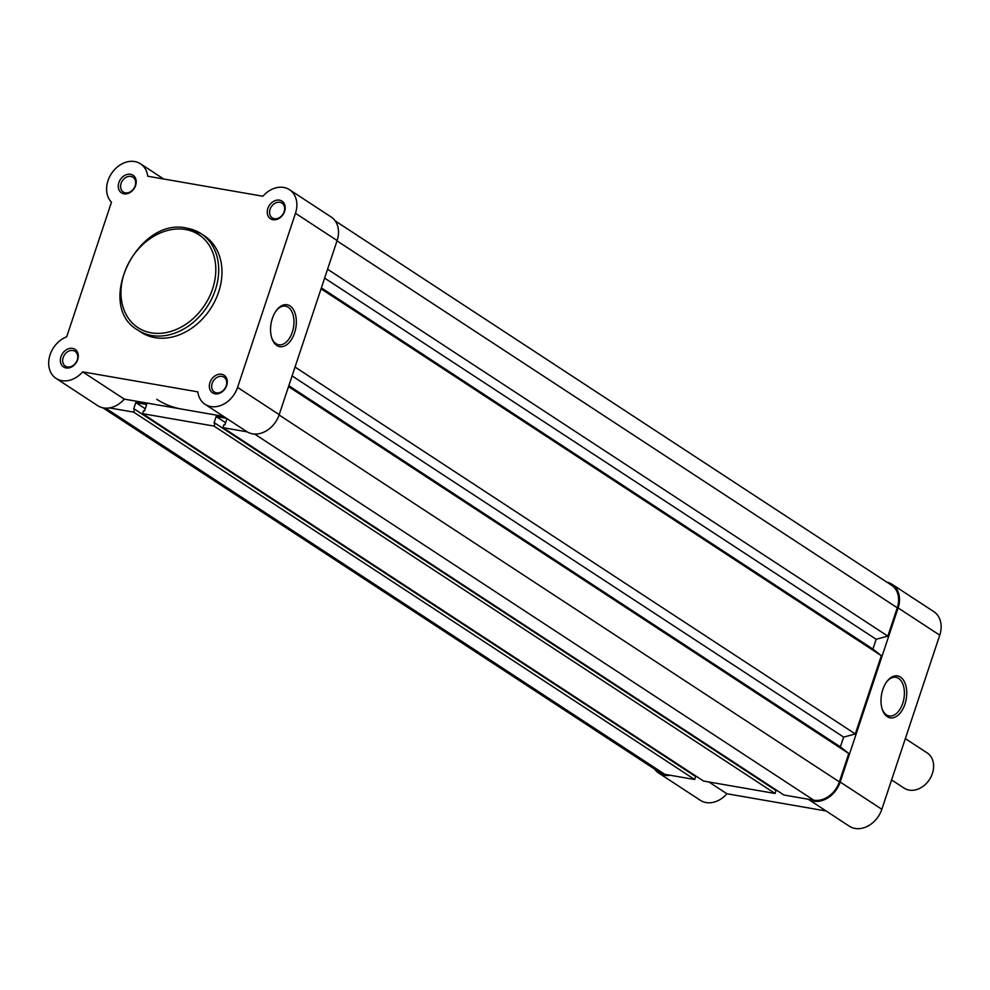 <?xml version="1.0" encoding="UTF-8"?>
<svg xmlns="http://www.w3.org/2000/svg" width="990" height="990" viewBox="0 0 990 990"><rect width="100%" height="100%" fill="white"/><g stroke="black" fill="none" stroke-linecap="round" stroke-linejoin="round"><path stroke-width="1.49" d="M900.455 677.086A21.285 12.548 -80.1 0 1 904.959 704.125A21.285 12.548 -80.1 0 1 887.288 716.661A21.285 12.548 -80.1 0 1 882.362 709.62A21.285 12.548 -80.1 0 1 887.337 680.971A21.285 12.548 -80.1 0 1 900.455 677.086M882.152 708.976A19.602 11.558 99.9 0 0 886.471 714.854A19.602 11.558 99.9 0 0 889.181 715.943A19.602 11.558 99.9 0 0 903.412 701.007A19.602 11.558 99.9 0 0 898.598 678.41A19.602 11.558 99.9 0 0 895.888 677.321A19.602 11.558 99.9 0 0 886.916 681.504M840.188 782.026A24.193 18.934 123.2 0 1 813.458 801.182A24.193 18.934 123.2 0 1 808.174 799.227L849.321 826.192A24.193 18.934 123.2 0 0 855.1 828.444A24.193 18.934 123.2 0 0 881.83 809.288L939.745 635.184A24.193 18.934 123.2 0 0 933.756 611.597L892.114 584.335A24.193 18.934 123.2 0 1 898.116 607.922L840.188 782.026L881.83 809.288M670.416 775.294A24.193 18.934 123.2 0 1 664.476 775.294A24.193 18.934 123.2 0 1 658.697 773.041A24.193 18.934 123.2 0 1 654.65 769.131M708.939 781.989L726.92 793.757A24.193 18.934 123.2 0 1 706.105 802.556A24.193 18.934 123.2 0 1 700.338 800.304L658.697 773.041M726.92 793.757L826.118 810.996M886.916 582.194A24.193 18.934 123.2 0 1 892.114 584.335M891.594 779.922L904.155 788.151A21.038 16.471 -56.8 0 0 932.419 773.45A21.038 16.471 -56.8 0 0 927.209 752.945L905.343 738.627M156.779 399.317A105.2 82.331 -56.8 0 0 181.875 409.13L124.294 399.118L82.653 371.856A24.193 18.934 -56.8 0 1 56.071 378.403A24.193 18.934 -56.8 0 1 49.5 356.771A24.193 18.934 -56.8 0 1 66.689 336.798L111.462 202.208A24.193 18.934 -56.8 0 1 110.434 175.255A24.193 18.934 -56.8 0 1 134.727 161.556A24.193 18.934 -56.8 0 1 140.493 163.808A24.193 18.934 -56.8 0 1 147.733 176.232L262.907 196.243A24.193 18.934 -56.8 0 1 283.709 187.444A24.193 18.934 -56.8 0 1 289.488 189.696A24.193 18.934 -56.8 0 1 295.478 213.283L237.563 387.387A24.193 18.934 -56.8 0 1 205.054 404.291A24.193 18.934 -56.8 0 1 197.827 391.867L82.653 371.856M102.898 407.806L659.278 772.163A23.141 18.117 -56.8 0 0 664.797 774.316L694.671 779.514L695.648 776.568L134.665 409.204L133.687 412.137L694.671 779.514M109.42 407.917L133.687 412.137M145.258 408.759L135.803 402.571L133.65 409.031L134.665 409.204M135.803 402.571L146.681 404.464L144.54 410.912L143.538 410.739L142.56 413.671L703.543 781.048L775.034 793.473L776.012 790.527L215.016 423.163L214.038 426.096L775.034 793.473M142.56 413.671L214.038 426.096M226.5 418.325L216.154 416.53L214.013 422.99L215.016 423.163M216.154 416.53L225.609 422.718M254.64 434.041L813.78 800.205L783.907 795.007L222.911 427.643L223.888 424.698L224.891 424.883L226.97 418.634M222.911 427.643L247.178 431.85M813.78 800.205A23.141 18.117 -56.8 0 0 839.359 781.877L848.789 753.514L288.523 386.62M288.833 385.692L840.374 746.881L848.789 753.514M840.374 746.881L843.629 737.105L855.298 733.949L295.032 367.055M292.087 375.915L843.629 737.105M321.069 288.808L881.335 655.702L855.298 733.949M321.366 287.88L872.908 649.069L881.335 655.702M324.621 278.103L876.162 639.28L872.908 649.069M876.162 639.28L887.832 636.137L327.579 269.243M337.008 240.879L897.274 607.773L887.832 636.137M897.274 607.773A23.141 18.117 -56.8 0 0 891.532 585.214L335.164 220.869M279.489 200.153A10.519 8.229 123.2 0 1 284.6 211.39A10.519 8.229 123.2 0 1 272.98 219.718A10.519 8.229 123.2 0 1 267.857 208.482A10.519 8.229 123.2 0 1 279.489 200.153M274.379 218.728A8.836 6.918 -56.8 0 0 283.598 213.048A8.836 6.918 -56.8 0 0 281.952 203.123A8.836 6.918 -56.8 0 0 279.836 202.294A8.836 6.918 -56.8 0 0 270.617 207.974A8.836 6.918 -56.8 0 0 272.262 217.899A8.836 6.918 -56.8 0 0 274.379 218.728M130.494 174.265A10.519 8.229 123.2 0 1 135.618 185.501A10.519 8.229 123.2 0 1 123.985 193.83A10.519 8.229 123.2 0 1 118.874 182.593A10.519 8.229 123.2 0 1 130.494 174.265M125.383 192.84A8.836 6.918 -56.8 0 0 134.615 187.16A8.836 6.918 -56.8 0 0 132.957 177.235A8.836 6.918 -56.8 0 0 130.853 176.406A8.836 6.918 -56.8 0 0 121.622 182.086A8.836 6.918 -56.8 0 0 123.28 192.023A8.836 6.918 -56.8 0 0 125.383 192.84M72.579 348.381A10.519 8.229 123.2 0 1 77.69 359.618A10.519 8.229 123.2 0 1 66.07 367.946A10.519 8.229 123.2 0 1 60.959 356.709A10.519 8.229 123.2 0 1 72.579 348.381M67.469 366.943A8.836 6.918 -56.8 0 0 76.7 361.276A8.836 6.918 -56.8 0 0 75.042 351.339A8.836 6.918 -56.8 0 0 72.938 350.522A8.836 6.918 -56.8 0 0 63.706 356.19A8.836 6.918 -56.8 0 0 65.365 366.127A8.836 6.918 -56.8 0 0 67.469 366.943M221.562 374.257A10.519 8.229 123.2 0 1 226.685 385.494A10.519 8.229 123.2 0 1 215.065 393.822A10.519 8.229 123.2 0 1 209.942 382.586A10.519 8.229 123.2 0 1 221.562 374.257M216.451 392.832A8.836 6.918 -56.8 0 0 225.683 387.152A8.836 6.918 -56.8 0 0 224.025 377.227A8.836 6.918 -56.8 0 0 221.921 376.398A8.836 6.918 -56.8 0 0 212.702 382.078A8.836 6.918 -56.8 0 0 214.347 392.015A8.836 6.918 -56.8 0 0 216.451 392.832M276.853 345.498A21.285 12.548 -80.1 0 1 271.916 338.456A21.285 12.548 -80.1 0 1 276.891 309.808A21.285 12.548 -80.1 0 1 290.021 305.922A21.285 12.548 -80.1 0 1 294.525 332.962A21.285 12.548 -80.1 0 1 276.853 345.498M271.706 337.825A19.602 11.558 99.9 0 0 276.037 343.691A19.602 11.558 99.9 0 0 278.747 344.78A19.602 11.558 99.9 0 0 292.978 329.843A19.602 11.558 99.9 0 0 288.164 307.247A19.602 11.558 99.9 0 0 285.454 306.158A19.602 11.558 99.9 0 0 276.482 310.34M205.054 404.291L246.696 431.553A24.193 18.934 -56.8 0 0 279.205 414.649L337.12 240.545A24.193 18.934 -56.8 0 0 331.118 216.958L289.488 189.696M137.907 330.128L141.199 332.269A57.643 45.119 -56.8 0 0 154.947 337.652A57.643 45.119 -56.8 0 0 215.139 300.613A57.643 45.119 -56.8 0 0 204.361 235.818L201.069 233.665A57.643 45.119 123.2 0 1 211.86 298.46A57.643 45.119 123.2 0 1 151.656 335.499A57.643 45.119 123.2 0 1 137.907 330.128C94.31 305.489 137.66 216.241 187.036 228.183L201.069 233.665A57.643 45.119 123.2 0 0 187.32 228.294M223.493 416.357L181.875 409.13M56.071 378.403L97.701 405.665A24.193 18.934 -56.8 0 0 124.294 399.118M898.116 607.922L939.745 635.184M105.645 408.152L664.797 774.316M279.093 414.983L839.359 781.877M185.576 229.531A55.539 43.473 -56.8 0 0 124.196 273.5A55.539 43.473 -56.8 0 0 151.21 332.826A55.539 43.473 -56.8 0 0 212.59 288.857A55.539 43.473 -56.8 0 0 185.576 229.531M337.12 240.545L295.478 213.283M279.205 414.649L237.563 387.387M163.697 179.004L140.493 163.808"/></g></svg>
